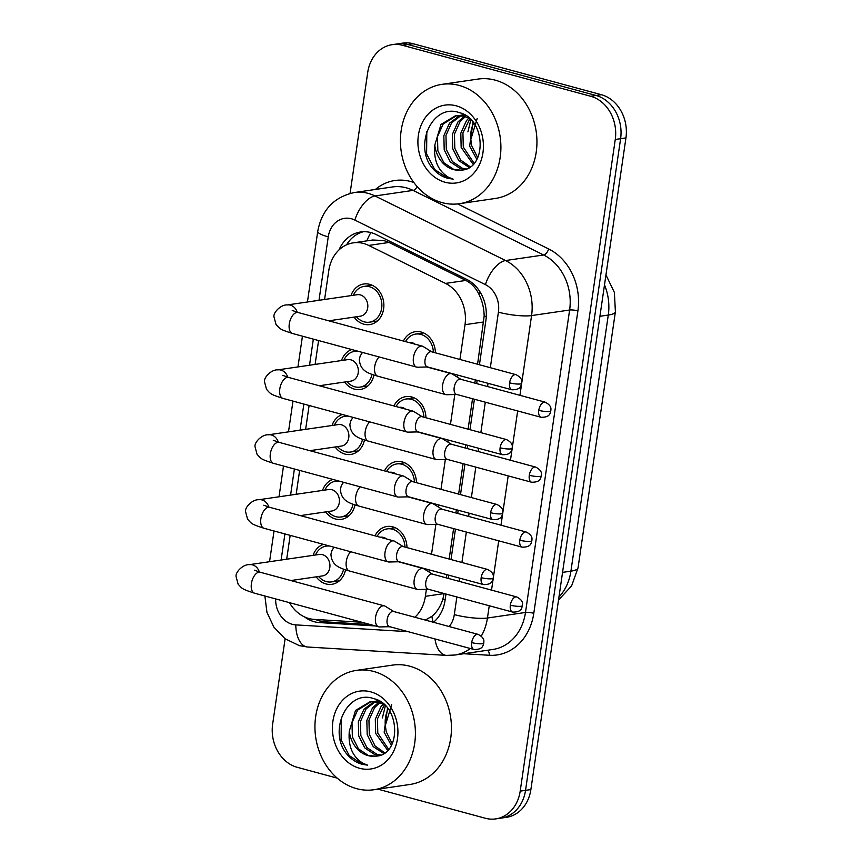 <?xml version="1.0" encoding="UTF-8"?>
<svg xmlns="http://www.w3.org/2000/svg" width="862" height="862" viewBox="0 0 862 862"><rect width="100%" height="100%" fill="white"/><g stroke="black" fill="none" stroke-linecap="round" stroke-linejoin="round"><path stroke-width="1.29" d="M374.992 535.83A20.505 17.003 81.7 0 1 386.919 526.488A20.505 17.003 81.7 0 1 392.792 526.854A20.505 17.003 81.7 0 1 406.972 547.618M384.463 470.9A20.505 17.003 81.7 0 1 396.391 461.558A20.505 17.003 81.7 0 1 402.274 461.924A20.505 17.003 81.7 0 1 416.443 482.677M393.934 405.959A20.505 17.003 81.7 0 1 405.873 396.617A20.505 17.003 81.7 0 1 411.745 396.983A20.505 17.003 81.7 0 1 425.914 417.747M403.416 341.029A20.505 17.003 81.7 0 1 415.344 331.687A20.505 17.003 81.7 0 1 421.216 332.053A20.505 17.003 81.7 0 1 435.385 352.817M345.522 569.836A20.505 17.003 81.7 0 1 331.881 584.307A20.505 17.003 81.7 0 1 326.008 583.94A20.505 17.003 81.7 0 1 316.214 576.84M354.993 504.906A20.505 17.003 81.7 0 1 341.352 519.366A20.505 17.003 81.7 0 1 335.48 518.999A20.505 17.003 81.7 0 1 325.685 511.909M364.464 439.976A20.505 17.003 81.7 0 1 350.823 454.436A20.505 17.003 81.7 0 1 344.951 454.069A20.505 17.003 81.7 0 1 335.156 446.979M373.946 375.045A20.505 17.003 81.7 0 1 360.294 389.505A20.505 17.003 81.7 0 1 354.422 389.139A20.505 17.003 81.7 0 1 344.628 382.038M350.963 295.623A20.505 17.003 81.7 0 1 363.839 283.986A20.505 17.003 81.7 0 1 369.712 284.352A20.505 17.003 81.7 0 1 383.881 305.342A20.505 17.003 81.7 0 1 369.766 324.575A20.505 17.003 81.7 0 1 363.893 324.209A20.505 17.003 81.7 0 1 354.099 317.108M477.57 364.238L484.164 316.042C484.013 308.176 482.257 300.903 478.906 294.244C475.932 288.005 471.589 283.404 465.868 280.441L389.064 242.448L383.859 240.541L372.686 240.013L353.258 242.847A36.193 29.998 -98.3 0 0 328.788 270.614L324.586 299.48M459.931 359.465L465.006 324.694A36.193 29.998 -98.3 0 0 445.514 283.415L368.71 245.433A36.193 29.998 -98.3 0 0 363.624 243.493A36.193 29.998 -98.3 0 0 353.258 242.847M425.332 620.08L431.916 616.287C436.851 612.236 440.482 606.568 442.842 599.273L444.124 593.53M446.397 577.896L446.872 574.663M449.156 559.039L453.595 528.6M455.869 512.965L456.343 509.733M458.627 494.109L463.066 463.659M465.34 448.035L465.814 444.803M468.098 429.168L472.538 398.729M474.822 383.105L475.285 379.873M414.902 617.257A36.193 29.998 -98.3 0 0 425.375 596.321L426.399 589.317M428.931 571.937L429.233 569.89M431.517 554.255L435.87 524.387M438.413 507.007L438.704 504.96M440.988 489.325L445.342 459.446M447.884 442.077L448.175 440.029M450.46 424.395L454.813 394.516M457.356 377.147L457.647 375.089M289.492 602.667A36.193 29.998 -98.3 0 0 314.156 619.379L361.835 622.256M318.584 340.555L315.104 364.41M309.113 405.485L305.633 429.351M299.642 470.415L296.162 494.282M290.171 535.345L286.69 559.212M341.492 360.553A20.505 17.003 81.7 0 1 351.793 349.552M332.01 425.494A20.505 17.003 81.7 0 1 342.322 414.482M322.539 490.424A20.505 17.003 81.7 0 1 332.851 479.412M313.068 555.354A20.505 17.003 81.7 0 1 323.379 544.342M350.069 193.411L367.718 72.43A36.193 29.998 81.7 0 1 392.188 44.662A36.193 29.998 81.7 0 1 402.554 45.309L590.686 96.264A36.193 29.998 81.7 0 1 615.263 139.472L520.195 791.133L525.54 790.357A36.193 29.998 81.7 0 1 501.07 818.124A36.193 29.998 81.7 0 0 525.54 790.357L620.608 138.685L525.54 790.357L530.873 789.57A36.193 29.998 81.7 0 1 506.403 817.338L495.725 818.9A36.193 29.998 81.7 0 1 485.36 818.253L377.933 789.161M590.686 96.264L596.03 95.477A36.193 29.998 81.7 0 1 620.608 138.685A36.193 29.998 81.7 0 0 596.03 95.477L407.898 44.522L596.03 95.477L601.374 94.701A36.193 29.998 81.7 0 1 625.941 137.909L530.873 789.57M392.188 44.662L397.533 43.876A36.193 29.998 81.7 0 1 407.898 44.522A36.193 29.998 81.7 0 0 397.533 43.876L402.866 43.1A36.193 29.998 81.7 0 1 413.232 43.746L601.374 94.701M479.434 364.745L485.888 320.47A36.193 29.998 -98.3 0 0 466.396 279.191L376.155 234.55A36.193 29.998 -98.3 0 0 371.069 232.621A36.193 29.998 -98.3 0 0 360.704 231.975A36.193 29.998 -98.3 0 0 338.971 249.958M346.546 244.819A36.193 29.998 81.7 0 1 363.398 231.727M337.193 778.127L297.228 767.299A36.193 29.998 81.7 0 1 272.651 724.091L285.106 638.774M520.195 791.133A36.193 29.998 81.7 0 1 495.725 818.9M433.489 622.289A36.193 29.998 -98.3 0 0 445.051 600.405L445.977 594.037M448.262 578.402L448.736 575.169M451.009 559.546L455.459 529.096M457.733 513.472L458.207 510.239M460.491 494.605L464.93 464.165M467.204 448.542L467.678 445.309M469.962 429.675L474.402 399.235M476.675 383.612L477.149 380.379M304.534 616.923A36.193 29.998 -98.3 0 0 319.543 622.601L375.563 625.974M388.083 626.728L390.4 626.868M370.326 624.562L324.888 621.814A36.193 29.998 81.7 0 1 315.492 619.466M356.415 316.774L357.558 317.906A18.091 14.999 -98.3 0 0 364.238 321.86A18.091 14.999 -98.3 0 0 369.421 322.183A18.091 14.999 -98.3 0 0 381.877 305.223A18.091 14.999 -98.3 0 0 369.367 286.701A18.091 14.999 -98.3 0 0 364.184 286.378A18.091 14.999 -98.3 0 0 354.045 293.877L353.269 295.289M328.767 320.815L360.359 316.192A10.861 8.997 -98.3 0 0 367.837 306.021A10.861 8.997 -98.3 0 0 360.327 294.901A10.861 8.997 -98.3 0 0 357.224 294.707L287.272 304.943A10.861 8.997 -98.3 0 1 290.386 305.137A10.861 8.997 -98.3 0 1 297.261 312.27M431.722 351.825L423.123 346.502A10.861 5.711 105.2 0 0 422.305 346.147A10.861 5.711 105.2 0 0 421.001 346.082A10.861 5.711 105.2 0 0 413.458 357.504A10.861 5.711 105.2 0 0 416.626 367.104A10.861 5.711 105.2 0 0 417.51 367.212L427.627 366.964M509.593 382.847A7.844 4.127 105.2 0 1 515.972 374.647L431.42 351.739A7.844 4.127 105.2 0 0 430.483 351.685A7.844 4.127 105.2 0 0 425.031 359.939A7.844 4.127 105.2 0 0 427.315 366.878L511.877 389.775C521.176 389.893 520.777 385.691 521.682 383.342A7.844 1.487 8.3 0 1 520.368 383.956A7.844 1.487 -171.7 0 1 509.593 382.847A7.844 4.127 105.2 0 0 511.877 389.775M433.37 352.267A18.091 14.999 -98.3 0 0 420.871 334.402A18.091 14.999 -98.3 0 0 415.689 334.079A18.091 14.999 -98.3 0 0 405.549 341.567L405.528 341.6M414.891 344.143A10.861 8.997 -98.3 0 0 411.842 342.602A10.861 8.997 -98.3 0 0 408.728 342.408L408.577 342.429M460.901 379.334L452.291 374.011A10.861 5.711 105.2 0 0 451.472 373.655A10.861 5.711 105.2 0 0 450.179 373.591A10.861 5.711 105.2 0 0 442.626 385.012A10.861 5.711 105.2 0 0 445.794 394.613A10.861 5.711 105.2 0 0 446.688 394.721L456.795 394.473M538.761 410.355A7.844 4.127 105.2 0 1 545.15 402.155L460.588 379.248A7.844 4.127 105.2 0 0 459.651 379.194A7.844 4.127 105.2 0 0 454.199 387.447A7.844 4.127 105.2 0 0 456.483 394.387L541.045 417.283C550.344 417.402 549.945 413.2 550.861 410.851A7.844 1.487 8.3 0 1 549.536 411.465A7.844 1.487 -171.7 0 1 538.761 410.355A7.844 4.127 105.2 0 0 541.045 417.283M358.269 351.297A18.091 14.999 -98.3 0 0 354.713 351.308A18.091 14.999 -98.3 0 0 344.574 358.807L343.798 360.219M346.944 381.704L348.086 382.836A18.091 14.999 -98.3 0 0 354.767 386.79A18.091 14.999 -98.3 0 0 359.95 387.113A18.091 14.999 -98.3 0 0 371.985 374.356M319.296 385.745L350.888 381.123A10.861 8.997 -98.3 0 0 358.366 370.951A10.861 8.997 -98.3 0 0 350.856 359.831A10.861 8.997 -98.3 0 0 347.752 359.637L277.801 369.873A10.861 8.997 -98.3 0 1 280.904 370.067A10.861 8.997 -98.3 0 1 287.789 377.2M422.251 416.755L413.652 411.433A10.861 5.711 105.2 0 0 412.833 411.077A10.861 5.711 105.2 0 0 411.53 411.012A10.861 5.711 105.2 0 0 403.987 422.434A10.861 5.711 105.2 0 0 407.155 432.034A10.861 5.711 105.2 0 0 408.038 432.142L418.156 431.894M500.111 447.777A7.844 4.127 105.2 0 1 506.5 439.577L421.949 416.669A7.844 4.127 105.2 0 0 421.001 416.626A7.844 4.127 105.2 0 0 415.559 424.88A7.844 4.127 105.2 0 0 417.844 431.808L502.406 454.716C511.705 454.824 511.306 450.632 512.211 448.272A7.844 1.487 8.3 0 1 510.886 448.886A7.844 1.487 -171.7 0 1 500.111 447.777A7.844 4.127 105.2 0 0 502.406 454.716M362.342 352.547A18.091 14.999 -98.3 0 0 361.49 352.17M348.798 416.238A18.091 14.999 -98.3 0 0 345.242 416.238A18.091 14.999 -98.3 0 0 335.102 423.738L334.327 425.149M337.473 446.635L338.615 447.777A18.091 14.999 -98.3 0 0 345.296 451.731A18.091 14.999 -98.3 0 0 350.478 452.054A18.091 14.999 -98.3 0 0 362.514 439.297M309.824 450.675L341.417 446.063A10.861 8.997 -98.3 0 0 348.894 435.881A10.861 8.997 -98.3 0 0 341.384 424.772A10.861 8.997 -98.3 0 0 338.281 424.578L268.33 434.804A10.861 8.997 -98.3 0 1 271.433 434.998A10.861 8.997 -98.3 0 1 278.318 442.141M412.779 481.686L404.181 476.374A10.861 5.711 105.2 0 0 403.362 476.007A10.861 5.711 105.2 0 0 402.058 475.943A10.861 5.711 105.2 0 0 394.516 487.375A10.861 5.711 105.2 0 0 397.684 496.975A10.861 5.711 105.2 0 0 398.567 497.072L408.685 496.824M490.64 512.707A7.844 4.127 105.2 0 1 497.029 504.507L412.467 481.599A7.844 4.127 105.2 0 0 411.53 481.556A7.844 4.127 105.2 0 0 406.077 489.81A7.844 4.127 105.2 0 0 408.372 496.738L492.935 519.646C502.234 519.754 501.824 515.562 502.74 513.202A7.844 1.487 8.3 0 1 501.415 513.817A7.844 1.487 -171.7 0 1 490.64 512.707A7.844 4.127 105.2 0 0 492.935 519.646M352.87 417.488A18.091 14.999 -98.3 0 0 352.019 417.1M339.326 481.168A18.091 14.999 -98.3 0 0 335.771 481.179A18.091 14.999 -98.3 0 0 325.62 488.668L324.855 490.079M327.991 511.565L329.144 512.707A18.091 14.999 -98.3 0 0 335.824 516.661A18.091 14.999 -98.3 0 0 341.007 516.984A18.091 14.999 -98.3 0 0 353.043 504.227M300.353 515.616L331.945 510.994A10.861 8.997 -98.3 0 0 339.423 500.811A10.861 8.997 -98.3 0 0 331.913 489.702A10.861 8.997 -98.3 0 0 328.799 489.508L258.859 499.734A10.861 8.997 -98.3 0 1 261.962 499.928A10.861 8.997 -98.3 0 1 268.847 507.071M403.308 546.616L394.699 541.304A10.861 5.711 105.2 0 0 393.88 540.948A10.861 5.711 105.2 0 0 392.587 540.873A10.861 5.711 105.2 0 0 385.045 552.305A10.861 5.711 105.2 0 0 388.212 561.905A10.861 5.711 105.2 0 0 389.096 562.002L399.214 561.755M481.168 577.648A7.844 4.127 105.2 0 1 487.558 569.437L402.996 546.54A7.844 4.127 105.2 0 0 402.058 546.486A7.844 4.127 105.2 0 0 396.606 554.74A7.844 4.127 105.2 0 0 398.901 561.668L483.463 584.576C492.762 584.684 492.353 580.492 493.269 578.143A7.844 1.487 8.3 0 1 491.943 578.747A7.844 1.487 -171.7 0 1 481.168 577.648A7.844 4.127 105.2 0 0 483.463 584.576M343.399 482.418A18.091 14.999 -98.3 0 0 342.548 482.041M329.855 546.099A18.091 14.999 -98.3 0 0 326.299 546.109A18.091 14.999 -98.3 0 0 316.149 553.598L315.384 555.02M318.52 576.506L319.662 577.637A18.091 14.999 -98.3 0 0 326.342 581.591A18.091 14.999 -98.3 0 0 331.525 581.915A18.091 14.999 -98.3 0 0 343.572 569.157M290.882 580.546L322.474 575.924A10.861 8.997 -98.3 0 0 329.941 565.741A10.861 8.997 -98.3 0 0 322.442 554.632A10.861 8.997 -98.3 0 0 319.328 554.438L249.377 564.664A10.861 8.997 -98.3 0 1 252.491 564.858A10.861 8.997 -98.3 0 1 259.365 572.002M393.837 611.557L385.228 606.234A10.861 5.711 105.2 0 0 384.409 605.878A10.861 5.711 105.2 0 0 383.116 605.803A10.861 5.711 105.2 0 0 375.563 617.235A10.861 5.711 105.2 0 0 378.741 626.836A10.861 5.711 105.2 0 0 379.625 626.943L389.732 626.685M471.697 642.578A7.844 4.127 105.2 0 1 478.087 634.367L393.525 611.47A7.844 4.127 105.2 0 0 392.587 611.417A7.844 4.127 105.2 0 0 387.135 619.67A7.844 4.127 105.2 0 0 389.43 626.609L473.981 649.506C483.291 649.614 482.882 645.422 483.797 643.074A7.844 1.487 8.3 0 1 482.472 643.688A7.844 1.487 -171.7 0 1 471.697 642.578A7.844 4.127 105.2 0 0 473.981 649.506M333.928 547.348A18.091 14.999 -98.3 0 0 333.066 546.971M423.899 417.197A18.091 14.999 -98.3 0 0 411.4 399.332A18.091 14.999 -98.3 0 0 406.217 399.009A18.091 14.999 -98.3 0 0 396.078 406.508L396.057 406.541M405.42 409.073A10.861 8.997 -98.3 0 0 402.36 407.532A10.861 8.997 -98.3 0 0 399.257 407.338L399.106 407.36M451.429 444.264L442.82 438.941A10.861 5.711 105.2 0 0 442.001 438.586A10.861 5.711 105.2 0 0 440.697 438.521A10.861 5.711 105.2 0 0 433.155 449.942A10.861 5.711 105.2 0 0 436.323 459.543A10.861 5.711 105.2 0 0 437.206 459.651L447.324 459.403M529.29 475.285A7.844 4.127 105.2 0 1 535.679 467.085L451.117 444.178A7.844 4.127 105.2 0 0 450.179 444.135A7.844 4.127 105.2 0 0 444.727 452.388A7.844 4.127 105.2 0 0 447.012 459.317L531.574 482.224C540.873 482.332 540.474 478.141 541.379 475.781A7.844 1.487 8.3 0 1 540.065 476.395A7.844 1.487 -171.7 0 1 529.29 475.285A7.844 4.127 105.2 0 0 531.574 482.224M414.428 482.138A18.091 14.999 -98.3 0 0 401.929 464.262A18.091 14.999 -98.3 0 0 396.746 463.939A18.091 14.999 -98.3 0 0 386.607 471.439L386.607 471.439M395.949 474.003A10.861 8.997 -98.3 0 0 392.889 472.473A10.861 8.997 -98.3 0 0 389.786 472.268L389.635 472.301M441.947 509.194L433.349 503.882A10.861 5.711 105.2 0 0 432.53 503.516A10.861 5.711 105.2 0 0 431.226 503.451A10.861 5.711 105.2 0 0 423.684 514.873A10.861 5.711 105.2 0 0 426.852 524.484A10.861 5.711 105.2 0 0 427.735 524.581L437.853 524.333M519.818 540.215A7.844 4.127 105.2 0 1 526.197 532.016L441.646 509.108A7.844 4.127 105.2 0 0 440.708 509.065A7.844 4.127 105.2 0 0 435.256 517.319A7.844 4.127 105.2 0 0 437.54 524.247L522.103 547.154C531.401 547.262 531.003 543.071 531.908 540.711A7.844 1.487 8.3 0 1 530.593 541.325A7.844 1.487 -171.7 0 1 519.818 540.215A7.844 4.127 105.2 0 0 522.103 547.154M404.957 547.068A18.091 14.999 -98.3 0 0 392.458 529.193A18.091 14.999 -98.3 0 0 387.275 528.869A18.091 14.999 -98.3 0 0 377.125 536.369L377.125 536.369M386.478 538.933A10.861 8.997 -98.3 0 0 383.418 537.403A10.861 8.997 -98.3 0 0 380.314 537.209L380.164 537.231M432.476 574.124L423.878 568.812A10.861 5.711 105.2 0 0 423.059 568.457A10.861 5.711 105.2 0 0 421.755 568.381A10.861 5.711 105.2 0 0 414.213 579.814A10.861 5.711 105.2 0 0 417.38 589.414A10.861 5.711 105.2 0 0 418.264 589.511L428.382 589.263M510.336 605.146A7.844 4.127 105.2 0 1 516.726 596.946L432.174 574.049A7.844 4.127 105.2 0 0 431.226 573.995A7.844 4.127 105.2 0 0 425.785 582.249A7.844 4.127 105.2 0 0 428.069 589.177L512.631 612.085C521.93 612.192 521.532 608.001 522.437 605.652A7.844 1.487 8.3 0 1 521.111 606.255A7.844 1.487 -171.7 0 1 510.336 605.146A7.844 4.127 105.2 0 0 512.631 612.085M442.109 202.635A60.318 50.007 81.7 0 1 400.421 140.905A60.318 50.007 81.7 0 1 441.937 84.357A60.318 50.007 81.7 0 1 459.209 85.435A60.318 50.007 81.7 0 1 500.908 147.165A60.318 50.007 81.7 0 1 459.392 203.712A60.318 50.007 81.7 0 1 442.109 202.635M441.937 84.357L477.979 79.088A60.318 50.007 81.7 0 1 495.251 80.166A60.318 50.007 81.7 0 1 536.951 141.896A60.318 50.007 81.7 0 1 495.434 198.443L459.392 203.712M477.182 118.568L470.824 139.482L471.762 145.829L477.753 157.757M460.868 115.68L451.602 122.846L445.966 135.388L446.322 149.546L452.399 161.571L462.366 168.252L466.331 168.952M459.769 115.583L449.49 123.158L443.844 135.7L444.21 149.859L450.276 161.884L460.243 168.564L465.383 169.297M469.381 118.417L463.745 116.198L455.47 115.777L441.01 124.397L434.814 145.085A27.272 22.606 81.7 0 0 453.477 169.555A27.272 22.606 81.7 0 0 460.653 170.126C487.138 170.18 486.534 118.719 459.403 112.663C432.778 102.847 413.469 144.945 431.981 167.627C436.42 173.046 441.667 176.602 447.712 178.283L453.164 179.145L448.412 177.216C438.025 170.827 433.489 160.116 434.814 145.085M464.198 116.316L457.959 121.919L452.324 134.461L452.69 148.62L458.756 160.644L469.305 167.487M465.857 115.885L455.47 115.777M456.537 115.648L443.133 124.085L437.487 136.627L437.853 150.785L443.919 162.81L453.886 169.491L460.653 170.126M464.015 114.624L461.892 115.271M463.864 114.549L460.804 115.239M465.318 116.65L460.082 121.607L454.446 134.149L454.802 148.307L460.653 160.063L470.286 166.84M469.855 118.848L462.926 132.91L463.282 147.068L474.132 163.349M468.777 118.094L466.439 120.68L460.804 133.222L461.159 147.38L473.184 164.373M473.001 122.232L469.639 146.141L476.88 159.427M456.235 105.821A39.329 32.605 81.7 0 1 482.946 152.779A39.329 32.605 81.7 0 1 445.094 182.248A39.329 32.605 81.7 0 1 418.382 135.291A39.329 32.605 81.7 0 1 456.235 105.821M467.904 131.864L470.835 119.796M426.809 131.692L426.604 153.921L434.728 169.566L447.949 178.251L453.164 179.145M356.62 788.665A60.318 50.007 81.7 0 1 314.932 726.935A60.318 50.007 81.7 0 1 356.448 670.388A60.318 50.007 81.7 0 1 373.72 671.466A60.318 50.007 81.7 0 1 415.409 733.196A60.318 50.007 81.7 0 1 373.892 789.743A60.318 50.007 81.7 0 1 356.62 788.665M356.448 670.388L392.49 665.119A60.318 50.007 81.7 0 1 409.762 666.197A60.318 50.007 81.7 0 1 451.451 727.927A60.318 50.007 81.7 0 1 409.946 784.474L373.892 789.743M391.693 704.599L385.325 725.513L386.262 731.86L392.253 743.787M375.369 701.711L366.113 708.876L360.478 721.419L360.833 735.577L366.91 747.602L376.877 754.282L380.842 754.983M374.28 701.614L363.99 709.189L358.355 721.731L358.711 735.889L364.788 747.914L374.754 754.595L379.883 755.327M383.892 704.448L378.246 702.228L369.981 701.808L355.521 710.428L349.315 731.127A27.272 22.606 81.7 0 0 367.977 755.586A27.272 22.606 81.7 0 0 375.164 756.157C401.649 756.211 401.045 704.75 373.914 698.694C347.289 688.878 327.969 730.976 346.492 753.668C350.931 759.077 356.168 762.633 362.212 764.314L367.675 765.176L362.924 763.247C352.536 756.858 348 746.147 349.315 731.127M378.698 702.347L372.47 707.95L366.835 720.492L367.19 734.65L373.268 746.675L383.805 753.517M380.368 701.916L369.981 701.808M371.048 701.679L357.633 710.116L351.998 722.658L352.353 736.816L358.43 748.841L368.397 755.521L375.164 756.157M378.526 700.655L376.392 701.312M378.375 700.58L375.315 701.269M379.83 702.681L374.593 707.637L368.947 720.179L369.313 734.338L375.153 746.093L384.797 752.871M384.366 704.879L377.427 718.94L377.793 733.099L388.643 749.38M383.288 704.125L380.95 706.711L375.304 719.253L375.67 733.411L387.695 750.403M387.501 708.262L384.15 732.172L391.38 745.458M370.746 691.852A39.329 32.605 81.7 0 1 397.457 738.809A39.329 32.605 81.7 0 1 359.594 768.279A39.329 32.605 81.7 0 1 332.883 721.322A39.329 32.605 81.7 0 1 370.746 691.852M382.416 717.906L385.346 705.827M341.309 717.723L341.104 739.952L349.239 755.597L362.449 764.282L367.675 765.176M389.064 242.448L368.71 245.433M486.276 316.57A36.193 6.853 -171.7 0 1 484.164 316.042M478.906 294.244A36.193 17.563 -63.7 0 1 479.994 291.862M445.137 599.844A36.193 6.853 -171.7 0 1 442.842 599.273M366.813 240.864A36.193 17.563 -63.7 0 1 370.832 232.557M433.047 622.17A36.193 19.945 -86.5 0 1 431.916 616.287M465.868 280.441L445.514 283.415M483.733 321.957L465.006 324.694M444.113 593.584L425.375 596.321M578.036 567.864A42.216 7.995 -171.7 0 1 570.913 571.15L608.281 315.061A42.216 7.995 8.3 0 0 615.403 311.775L578.036 567.864L571.625 585.858L558.533 600.038M558.964 597.064A48.25 40.008 -98.3 0 0 570.913 571.15L562.563 572.379M599.92 316.289L608.281 315.061A48.25 40.008 -98.3 0 0 604.499 284.891M413.232 43.746L402.554 45.309M625.941 137.909L615.263 139.472M490.327 367.697L498.419 312.163A24.125 19.998 -98.3 0 0 485.425 284.643L354.864 220.069A24.125 19.998 -98.3 0 0 351.48 218.776A24.125 19.998 -98.3 0 0 328.25 236.856L318.994 300.299M354.422 192.528A48.25 40.008 81.7 0 1 368.246 193.39A48.25 40.008 81.7 0 1 375.024 195.965L413.07 190.394A48.25 40.008 -98.3 0 0 406.293 187.819A48.25 40.008 -98.3 0 0 392.469 186.957L354.422 192.528C333.982 196.978 321.752 209.94 317.733 231.425A24.125 4.569 8.3 0 0 328.25 236.856M275.646 598.918A24.125 19.998 -98.3 0 0 292.315 624.314A24.125 19.998 -98.3 0 0 295.806 624.885L408.082 631.663M264.893 595.998L266.94 612.322L273.879 627.137L285.074 638.742L299.362 645.649L307.702 647.017A24.125 13.296 -86.5 0 1 295.806 624.885M375.412 189.457A54.284 45.007 81.7 0 1 410.484 181.473A54.284 45.007 81.7 0 1 413.889 182.561M457.647 203.938L548.663 248.956A54.284 45.007 81.7 0 1 577.906 310.87L533.793 613.302A54.284 45.007 81.7 0 1 489.39 655.271L463.745 653.73M354.864 220.069A24.125 11.712 -63.7 0 1 375.024 195.965L505.585 260.539L543.631 254.98L413.07 190.394A6.034 2.931 116.3 0 0 417.154 186.601M485.425 284.643A24.125 11.712 -63.7 0 1 505.585 260.539A48.25 40.008 81.7 0 1 531.574 315.578L569.62 310.018A48.25 40.008 -98.3 0 0 543.631 254.98A6.034 2.931 116.3 0 0 548.663 248.956M489.25 605.749L487.45 618.011L525.497 612.451L569.62 310.018A6.034 1.142 -171.7 0 1 577.906 310.87M449.21 626.555A24.125 19.998 -98.3 0 0 454.306 614.606A24.125 4.569 8.3 0 0 487.45 618.011A48.25 40.008 81.7 0 1 481.276 636.113M470.361 648.526A48.25 40.008 81.7 0 1 454.834 655.034L492.87 649.474A48.25 40.008 -98.3 0 0 525.497 612.451A6.034 1.142 -171.7 0 1 533.793 613.302M498.419 312.163A24.125 4.569 8.3 0 0 531.574 315.578L519.948 395.324M517.663 410.958L510.466 460.254M508.192 475.889L500.994 525.184M498.721 540.819L491.523 590.125M313.337 339.132L309.523 365.229M303.866 404.062L300.051 430.16M294.395 468.993L290.58 495.1M284.913 533.923L281.109 560.031M454.306 614.606L456.871 596.978M459.155 581.354L459.629 578.122M461.903 562.487L466.342 532.048M468.626 516.424L469.1 513.192M471.374 497.557L475.813 467.118M478.098 451.494L478.572 448.262M480.845 432.627L485.295 402.188M487.569 386.553L488.043 383.321M489.39 655.271A6.034 3.319 93.5 0 0 487.612 650.239M307.702 647.017L446.473 655.389A24.125 13.296 -86.5 0 1 434.976 638.947M324.888 621.814L319.543 622.601M292.218 310.428L298.133 312.518A10.861 5.711 105.2 0 0 289.287 323.875A10.861 5.711 105.2 0 0 289.201 324.532A10.861 5.711 105.2 0 0 292.455 333.475L416.626 367.104M379.129 356.954A10.861 5.711 105.2 0 0 374.701 366.619A10.861 5.711 105.2 0 0 374.614 367.277A10.861 5.711 105.2 0 0 377.868 376.22L445.794 394.613M282.747 375.358L288.662 377.448A10.861 5.711 105.2 0 0 279.816 388.805A10.861 5.711 105.2 0 0 279.73 389.462A10.861 5.711 105.2 0 0 282.984 398.406L407.155 432.034M273.276 440.299L279.191 442.378A10.861 5.711 105.2 0 0 270.345 453.735A10.861 5.711 105.2 0 0 270.259 454.403A10.861 5.711 105.2 0 0 273.513 463.336L397.684 496.975M263.794 505.229L269.72 507.319A10.861 5.711 105.2 0 0 260.874 518.676A10.861 5.711 105.2 0 0 260.787 519.333A10.861 5.711 105.2 0 0 264.041 528.277L388.212 561.905M254.322 570.159L260.249 572.249A10.861 5.711 105.2 0 0 251.402 583.606A10.861 5.711 105.2 0 0 251.316 584.264A10.861 5.711 105.2 0 0 254.57 593.207L378.741 626.836M369.658 421.884A10.861 5.711 105.2 0 0 365.229 431.55A10.861 5.711 105.2 0 0 365.143 432.207A10.861 5.711 105.2 0 0 368.397 441.15L436.323 459.543M360.187 486.814A10.861 5.711 105.2 0 0 355.758 496.48A10.861 5.711 105.2 0 0 355.672 497.137A10.861 5.711 105.2 0 0 358.926 506.08L426.852 524.484M350.715 551.745A10.861 5.711 105.2 0 0 346.287 561.41A10.861 5.711 105.2 0 0 346.201 562.078A10.861 5.711 105.2 0 0 349.455 571.01L417.38 589.414M470.824 139.482A27.272 22.606 81.7 0 1 473.647 123.072M385.325 725.513A27.272 22.606 81.7 0 1 388.159 709.103M615.403 311.775L614.38 292.433L605.954 274.935M446.473 655.389L454.834 655.034M317.733 231.425L307.432 301.991M302.443 336.18L297.961 366.921M292.972 401.11L288.49 431.851M283.501 466.04L279.019 496.792M274.03 530.981L269.547 561.722M515.972 374.647C523.546 378.623 521.435 382.157 521.682 383.342M364.184 286.378L372.104 285.225M287.272 304.943C281.238 304.405 273.308 312.141 273.944 316.742L276.002 324.446C280.344 329.079 279.116 329.101 292.455 333.475M369.421 322.183L377.34 321.03M298.133 312.518L422.305 346.147M545.15 402.155C552.714 406.131 550.602 409.665 550.861 410.851M415.689 334.079L423.608 332.915M377.868 376.22C369.119 373.558 360.057 371.425 359.357 359.476L360.165 356.038L362.449 352.429M426.83 366.986L451.472 373.655M506.5 439.577C514.075 443.553 511.963 447.087 512.211 448.272M354.713 351.308L357.04 350.963M277.801 369.873C271.767 369.335 263.837 377.071 264.472 381.672L266.53 389.376C270.873 394.009 269.644 394.031 282.984 398.406M359.95 387.113L367.869 385.96M288.662 377.448L412.833 411.077M497.029 504.507C504.604 508.494 502.492 512.017 502.74 513.202M345.242 416.238L347.569 415.904M268.33 434.804C262.296 434.276 254.355 442.001 255.001 446.602L257.059 454.306C261.401 458.94 260.162 458.961 273.513 463.336M350.478 452.054L358.387 450.891M279.191 442.378L403.362 476.007M487.558 569.437C495.133 573.424 493.021 576.958 493.269 578.143M335.771 481.179L338.098 480.834M258.859 499.734C252.825 499.206 244.883 506.931 245.53 511.532L247.588 519.236C251.93 523.87 250.691 523.902 264.041 528.277M341.007 516.984L348.916 515.821M269.72 507.319L393.88 540.948M478.087 634.367C485.662 638.354 483.55 641.888 483.797 643.074M326.299 546.109L328.627 545.765M249.377 564.664C243.353 564.136 235.412 571.872 236.059 576.473L238.106 584.167C242.459 588.8 241.22 588.832 254.57 593.207M331.525 581.915L339.445 580.762M260.249 572.249L384.409 605.878M535.679 467.085C543.243 471.061 541.131 474.596 541.379 475.781M406.217 399.009L414.137 397.856M368.397 441.15C359.648 438.489 350.575 436.355 349.886 424.416L350.694 420.979L352.978 417.37M417.359 431.916L442.001 438.586M526.197 532.016C533.772 536.002 531.66 539.526 531.908 540.711M396.746 463.939L404.666 462.786M358.926 506.08C350.177 503.419 341.104 501.285 340.415 489.347L341.223 485.909L343.507 482.3M407.888 496.846L432.53 503.516M516.726 596.946C524.301 600.933 522.189 604.467 522.437 605.652M387.275 528.869L395.184 527.716M349.455 571.01C340.705 568.349 331.633 566.215 330.943 554.277L331.751 550.84L334.036 547.23M398.406 561.776L423.059 568.457"/></g></svg>
